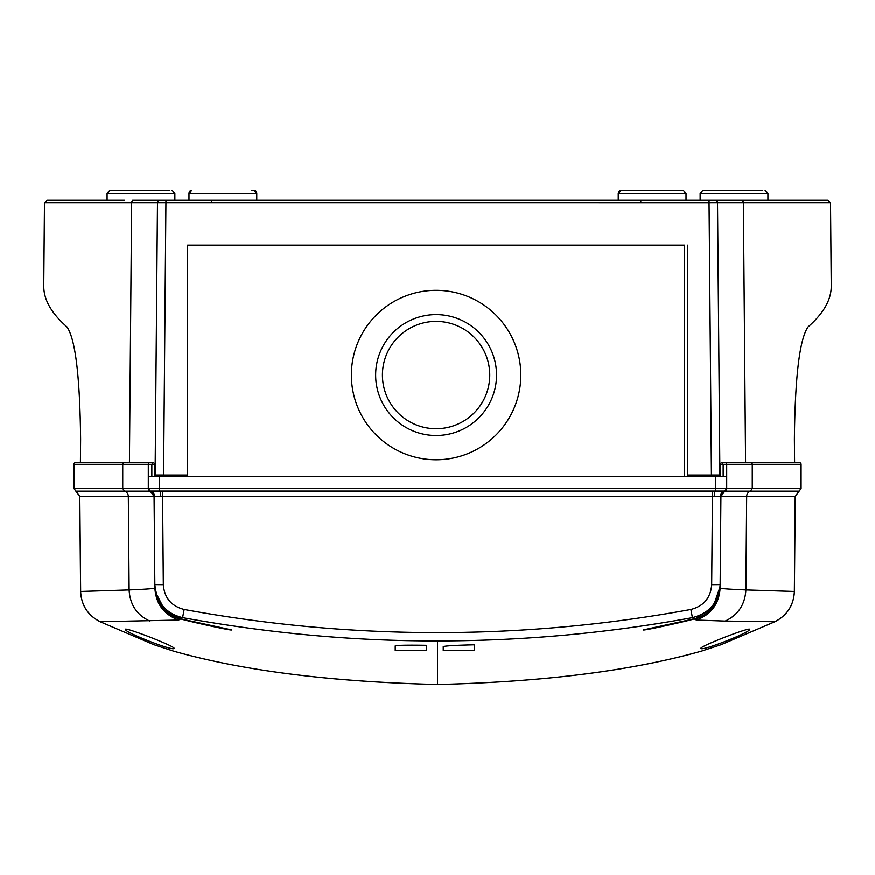 <?xml version="1.0" encoding="UTF-8"?>
<svg xmlns="http://www.w3.org/2000/svg" width="875" height="875" viewBox="0 0 875 875"><rect width="100%" height="100%" fill="white"/><g stroke="black" fill="none" stroke-linecap="round" stroke-linejoin="round"><path stroke-width="1.31" d="M436.089 321.42A53.659 53.659 0 0 0 382.43 375.08A53.659 53.659 0 0 0 436.089 428.739A53.659 53.659 0 0 0 489.748 375.08A53.659 53.659 0 0 0 436.089 321.42M436.089 435.52A60.441 60.441 0 0 1 375.648 375.08A60.441 60.441 0 0 1 436.089 314.639A60.441 60.441 0 0 1 496.53 375.08A60.441 60.441 0 0 1 436.089 435.52M762.738 190.455L702.975 190.455L762.738 190.455M169.662 190.455L109.9 190.455L169.662 190.455M251.562 190.455L253.925 190.455A2.822 2.822 0 0 1 256.758 193.277L188.978 193.277A2.822 2.822 0 0 1 191.8 190.455L188.978 193.277L188.978 199.981M680.837 190.455L620.517 190.509M618.592 191.931L618.242 193.277L686.022 193.277L683.2 190.455L623.438 190.455M436.089 459.802A84.722 84.722 0 0 0 520.811 375.08A84.722 84.722 0 0 0 436.089 290.358A84.722 84.722 0 0 0 351.367 375.08A84.722 84.722 0 0 0 436.089 459.802M155.487 430.795L156.111 358.903M719.206 394.855L718.889 359.045M718.889 358.641L719.513 430.795M684.611 476.755L684.611 245.175L187.567 245.175L187.567 475.059L163.57 475.059L163.57 476.755M794.598 462.634L794.391 439.13C795.091 376.152 799.673 338.723 808.139 326.856C823.998 312.977 831.698 299.042 831.228 285.042M43.772 285.042C43.302 299.042 51.002 312.977 66.861 326.856C75.316 338.603 79.898 376.031 80.609 439.13L80.402 462.634M124.359 199.981L47.316 199.981L44.472 202.781L43.75 285.95M740.633 199.981A2.822 2.734 -90 0 1 743.378 202.781L830.528 202.781L827.695 199.981L714.7 199.981A2.822 2.822 0 0 1 717.522 202.781L743.378 202.781L745.577 462.634M801.883 199.981L799.345 199.981M790.88 199.981L132.628 199.981M124.162 199.981L84.12 199.981M155.094 475.059A1.695 1.695 0 0 1 155.094 475.037L163.57 475.059L165.944 199.981L160.3 199.981A2.822 2.822 0 0 0 157.478 202.781L155.094 475.037A1.695 1.695 0 0 0 156.789 476.755M720.486 475.037L719.906 475.037L717.522 202.781A2.822 2.822 0 0 0 714.7 199.981M211.498 202.738L211.498 199.981M640.773 202.738L640.773 199.981M187.567 476.755L187.567 475.059M719.906 475.037A1.695 1.695 0 0 1 718.211 476.755A1.695 1.695 0 0 0 719.906 475.037L711.43 475.059L711.43 476.755M687.433 245.175L687.433 476.755M155.827 392.153L155.772 397.512M154.514 464.33L151.834 464.352L152.83 462.634A1.695 1.695 0 0 1 154.514 464.33L154.514 476.755L154.514 464.33L148.302 464.33L148.302 476.755L726.698 476.755L726.698 464.33L723.166 464.352L722.17 462.634A1.695 1.695 0 0 0 720.486 464.33L720.486 476.755M180.731 618.888L231.612 629.912C232.838 631.236 183.706 620.211 180.731 618.888L164.948 610.477L155.312 591.85L154.875 588.033C154.798 588.602 146.213 589.247 129.117 589.947L80.642 591.489L79.8 496.475L73.948 488.491L73.916 464.33A1.695 1.695 0 0 1 75.611 462.634L78.455 462.634M395.227 650.475L395.227 645.903C397.348 645.236 407.706 645.05 426.289 645.334L426.289 650.475L395.227 650.475M174.092 648.342C174.267 651.897 124.086 632.177 125.278 629.355C125.048 626.872 175 646.286 174.092 648.342M443.242 650.475L443.242 646.647C445.32 645.881 455.678 645.269 474.305 644.831L474.305 650.475L443.242 650.475M700.908 648.342C700.733 651.897 750.914 632.177 749.722 629.355C749.952 626.872 700 646.286 700.908 648.342M80.642 591.489L80.642 591.489C81.244 605.15 87.741 615.234 100.111 621.742L153.902 644.722L173.381 651.098C242.353 670.698 330.4 681.844 437.5 684.534L437.5 640.938C522.791 640.959 607.764 633.205 692.409 617.663L694.717 619.161C710.413 613.966 718.889 603.127 720.136 586.644L720.923 496.475A5.644 5.644 0 0 1 724.773 491.17A2.822 2.822 0 0 0 726.698 488.491L724.773 491.17A5.644 5.644 0 0 0 720.923 496.475L724.762 491.17L799.148 491.17L795.244 496.475L746.67 496.475A5.644 5.48 90 0 1 750.4 491.17L752.27 488.491L801.052 488.491L795.244 496.475L794.402 591.489L745.883 589.947C728.788 589.247 720.202 588.602 720.125 588.033L720.923 496.475L746.67 496.475L745.883 589.947C745.03 604.581 738.139 614.972 725.2 621.097L774.889 621.742C787.259 615.234 793.756 605.15 794.358 591.489L795.2 496.475M694.192 618.844L643.388 629.912C642.163 631.236 691.294 620.211 694.269 618.888M437.5 640.938C354.594 641.167 269.631 633.413 182.591 617.663L184.133 609.481C268.264 624.925 352.723 632.647 437.5 632.625C522.659 632.603 607.108 624.892 690.867 609.481L692.409 617.663C709.516 613.266 718.769 602.252 720.158 584.62L711.681 584.697L712.458 496.606L154.47 496.486A5.644 5.359 103.9 0 0 150.456 491.083L724.544 491.083A2.822 2.822 0 0 0 726.698 488.348L726.698 476.755M164.948 610.477L180.283 619.161L178.609 620.069L100.111 621.742C87.806 615.398 81.309 605.303 80.598 591.489L79.756 496.475L75.841 491.17L150.227 491.17A2.822 2.822 0 0 1 148.302 488.491L122.73 488.491L124.6 491.17A5.644 5.48 90 0 1 128.33 496.475L154.197 496.453A5.644 5.567 -90 0 0 150.5 491.192L154.197 496.453M150.927 491.247L149.931 490.897A2.822 2.669 -80.4 0 0 150.5 491.192L148.936 490.273M148.848 490.153L148.302 488.491L154.077 496.475A5.644 5.644 0 0 0 150.227 491.17M150.38 491.061L150.456 491.083A2.822 2.822 0 0 1 148.302 488.348L159.6 488.348L159.6 491.148A5.644 1.181 -91.5 0 1 160.781 496.65M796.545 462.634L799.389 462.634A1.695 1.695 0 0 1 801.084 464.33L801.084 488.491L801.084 464.33L752.27 464.33L752.27 488.491L726.698 488.491A2.822 2.822 0 0 1 724.773 491.17M163.242 606.659L161.623 606.659M124.381 462.634A1.695 1.641 -90 0 0 122.73 464.33L148.302 464.33A1.695 1.695 0 0 1 149.997 462.634L75.611 462.634A1.695 1.673 90 0 0 73.948 464.33L73.948 488.491L122.73 488.491L122.73 464.33L73.948 464.33M148.302 476.755L148.302 488.348M720.803 496.453A5.644 5.567 -90 0 1 724.5 491.192A2.822 2.669 -99.6 0 0 725.069 490.897L724.62 491.061M720.639 496.442L720.53 496.486A5.644 5.359 -103.9 0 1 724.544 491.083L724.675 491.05M801.052 464.33A1.695 1.673 90 0 0 799.378 462.634L722.17 462.634M726.698 488.491L715.4 488.348L715.4 491.148A5.644 1.181 -88.5 0 0 714.219 496.65L712.458 496.606L712.458 491.127M723.166 464.352L720.486 464.33L723.166 464.33L723.166 476.755M152.83 462.634L149.997 462.634M726.698 464.33A1.695 1.695 0 0 0 725.003 462.634A1.695 1.695 0 0 1 726.698 464.33L752.27 464.33A1.695 1.641 90 0 0 750.619 462.634M173.381 651.098A2.822 2.133 103.9 0 0 173.644 651.186L153.902 644.722L100.111 621.753M794.358 591.489L794.402 591.489C793.691 605.303 787.194 615.398 774.889 621.753L721.098 644.722L701.619 651.098A2.822 2.133 76.1 0 1 701.356 651.186C632.067 670.786 544.108 681.909 437.5 684.545L437.5 684.534C330.892 681.909 242.944 670.786 173.644 651.186M180.808 618.844L182.591 617.663C165.856 613.594 156.603 602.58 154.842 584.62L154.077 496.475M720.53 496.486L714.219 496.65M184.133 609.481C171.292 606.178 164.358 597.92 163.319 584.697L154.842 584.62L154.875 588.033C155.87 603.838 163.789 614.513 178.609 620.069M701.619 651.098C632.034 670.775 543.998 681.92 437.5 684.534M712.797 607.414L694.717 619.161L696.391 620.069L725.2 621.097M690.867 609.481C703.697 606.189 710.642 597.931 711.681 584.697M713.223 606.867L720.136 586.644L713.114 607.009M712.677 607.556L694.717 619.161C710.445 613.988 718.911 603.138 720.136 586.633L713.147 606.966L720.136 586.644M180.075 619.106L180.283 619.161C164.555 613.988 156.089 603.138 154.864 586.633M765.1 190.455L767.922 193.277L700.142 193.277L700.142 199.981M172.025 190.455L174.858 193.277L107.078 193.277L107.078 199.981M129.423 462.634L131.622 202.781L44.472 202.781M134.367 199.981A2.822 2.734 90 0 0 131.622 202.781L157.478 202.781A2.822 2.822 0 0 1 160.3 199.981M155.094 475.037L154.514 475.037M157.478 202.781L709.056 202.803L711.43 475.059L687.433 475.059M709.056 199.981L709.056 202.803L717.522 202.781M73.916 488.491L75.841 491.17M79.8 496.475L128.33 496.475L129.117 589.947C129.916 604.625 136.817 615.005 149.8 621.097M715.4 476.755L715.4 488.348L159.6 488.348L159.6 476.755M163.319 584.697L162.542 491.127M151.834 464.352L151.834 476.755M720.125 588.033C719.13 603.838 711.211 614.513 696.391 620.069M767.922 193.277L767.922 199.981M174.858 193.277L174.858 199.981M253.925 190.455L256.758 193.277L256.758 199.981M683.2 190.455L686.022 193.277L686.022 199.981M830.528 202.781L831.25 285.95M618.789 191.614L620.134 190.619M618.242 199.981L618.242 193.277L621.075 190.455M107.078 193.277L109.9 190.455M700.142 193.277L702.975 190.455M801.084 488.491L799.159 491.17M155.247 591.467L155.072 590.177M774.889 621.753L721.098 644.722L701.356 651.186M180.283 619.161L178.992 618.8"/></g></svg>
